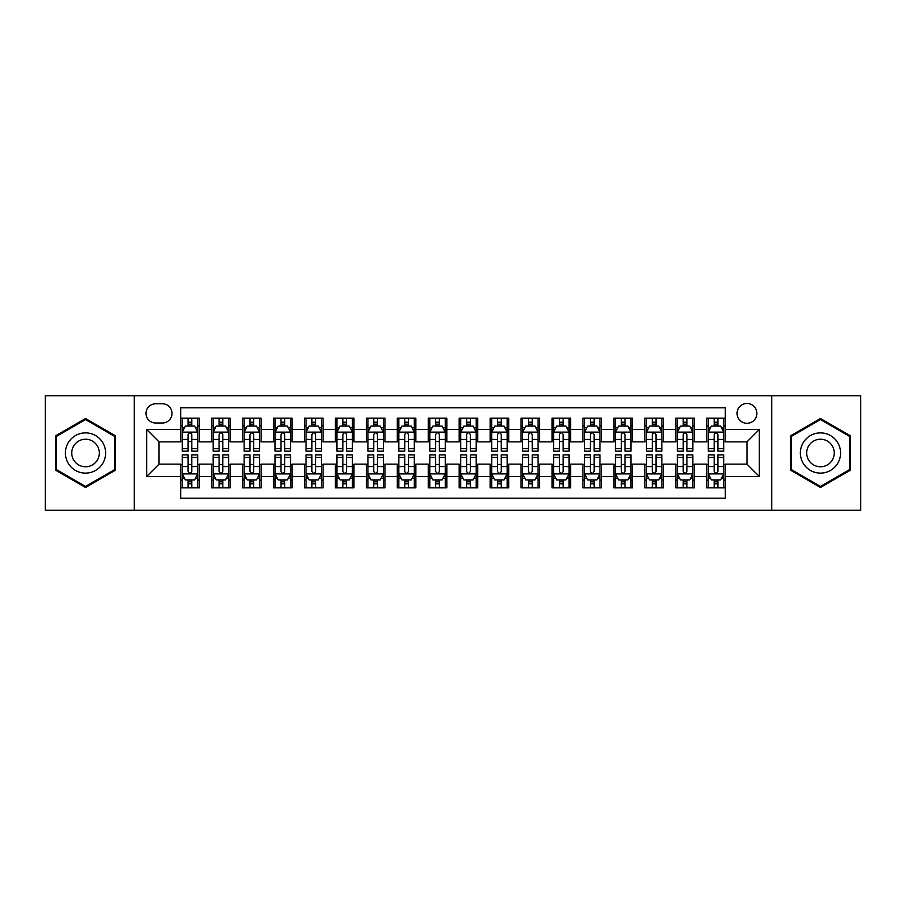 <?xml version="1.0" encoding="UTF-8"?>
<svg xmlns="http://www.w3.org/2000/svg" width="906" height="906" viewBox="0 0 906 906"><rect width="100%" height="100%" fill="white"/><g stroke="black" fill="none" stroke-linecap="round" stroke-linejoin="round"><path stroke-width="1.36" d="M746.974 403.487A9.898 9.898 0 0 0 737.076 413.385A9.898 9.898 0 0 0 746.974 423.295A9.898 9.898 0 0 0 756.884 413.385A9.898 9.898 0 0 0 746.974 403.487M771.731 510.248L860.7 510.248L860.7 395.752L771.731 395.752L771.731 510.248L134.269 510.248L134.269 395.752L45.3 395.752L45.3 510.248L134.269 510.248M725.321 418.187L706.748 418.187L706.748 429.478L694.37 429.478L694.37 441.856L706.748 441.856L706.748 429.478M694.37 429.478L694.37 418.187L675.808 418.187L675.808 429.478L663.43 429.478L663.43 441.856L675.808 441.856L675.808 429.478M663.43 429.478L663.43 418.187L644.857 418.187L644.857 429.478L632.479 429.478L632.479 441.856L644.857 441.856L644.857 429.478M632.479 429.478L632.479 418.187L613.917 418.187L613.917 429.478L601.539 429.478L601.539 441.856L613.917 441.856L613.917 429.478M601.539 429.478L601.539 418.187L582.966 418.187L582.966 429.478L570.587 429.478L570.587 441.856L582.966 441.856L582.966 429.478M570.587 429.478L570.587 418.187L552.026 418.187L552.026 429.478L539.648 429.478L539.648 441.856L552.026 441.856L552.026 429.478M539.648 429.478L539.648 418.187L521.075 418.187L521.075 429.478L508.696 429.478L508.696 441.856L521.075 441.856L521.075 429.478M508.696 429.478L508.696 418.187L490.135 418.187L490.135 429.478L477.756 429.478L477.756 441.856L490.135 441.856L490.135 429.478M477.756 429.478L477.756 418.187L459.183 418.187L459.183 429.478L446.817 429.478L446.817 441.856L459.183 441.856L459.183 429.478M446.817 429.478L446.817 418.187L428.244 418.187L428.244 429.478L415.865 429.478L415.865 441.856L428.244 441.856L428.244 429.478M415.865 429.478L415.865 418.187L397.304 418.187L397.304 429.478L384.925 429.478L384.925 441.856L397.304 441.856L397.304 429.478M384.925 429.478L384.925 418.187L366.352 418.187L366.352 429.478L353.974 429.478L353.974 441.856L366.352 441.856L366.352 429.478M353.974 429.478L353.974 418.187L335.413 418.187L335.413 429.478L323.034 429.478L323.034 441.856L335.413 441.856L335.413 429.478M323.034 429.478L323.034 418.187L304.461 418.187L304.461 429.478L292.083 429.478L292.083 441.856L304.461 441.856L304.461 429.478M292.083 429.478L292.083 418.187L273.521 418.187L273.521 429.478L261.143 429.478L261.143 441.856L273.521 441.856L273.521 429.478M261.143 429.478L261.143 418.187L242.57 418.187L242.57 429.478L230.192 429.478L230.192 441.856L242.57 441.856L242.57 429.478M230.192 429.478L230.192 418.187L211.63 418.187L211.63 441.856L199.252 441.856L199.252 418.187L180.679 418.187M180.679 487.813L199.252 487.813L199.252 464.144L211.63 464.144L211.63 487.813L230.192 487.813L230.192 464.144L242.57 464.144L242.57 476.522L230.192 476.522M242.57 476.522L242.57 487.813L261.143 487.813L261.143 464.144L273.521 464.144L273.521 476.522L261.143 476.522M273.521 476.522L273.521 487.813L292.083 487.813L292.083 464.144L304.461 464.144L304.461 476.522L292.083 476.522M304.461 476.522L304.461 487.813L323.034 487.813L323.034 464.144L335.413 464.144L335.413 476.522L323.034 476.522M335.413 476.522L335.413 487.813L353.974 487.813L353.974 464.144L366.352 464.144L366.352 476.522L353.974 476.522M366.352 476.522L366.352 487.813L384.925 487.813L384.925 464.144L397.304 464.144L397.304 476.522L384.925 476.522M397.304 476.522L397.304 487.813L415.865 487.813L415.865 464.144L428.244 464.144L428.244 476.522L415.865 476.522M428.244 476.522L428.244 487.813L446.817 487.813L446.817 464.144L459.183 464.144L459.183 476.522L446.817 476.522M459.183 476.522L459.183 487.813L477.756 487.813L477.756 464.144L490.135 464.144L490.135 476.522L477.756 476.522M490.135 476.522L490.135 487.813L508.696 487.813L508.696 464.144L521.075 464.144L521.075 476.522L508.696 476.522M521.075 476.522L521.075 487.813L539.648 487.813L539.648 464.144L552.026 464.144L552.026 476.522L539.648 476.522M552.026 476.522L552.026 487.813L570.587 487.813L570.587 464.144L582.966 464.144L582.966 476.522L570.587 476.522M582.966 476.522L582.966 487.813L601.539 487.813L601.539 464.144L613.917 464.144L613.917 476.522L601.539 476.522M613.917 476.522L613.917 487.813L632.479 487.813L632.479 464.144L644.857 464.144L644.857 476.522L632.479 476.522M644.857 476.522L644.857 487.813L663.43 487.813L663.43 464.144L675.808 464.144L675.808 476.522L663.43 476.522M675.808 476.522L675.808 487.813L694.37 487.813L694.37 464.144L706.748 464.144L706.748 476.522L694.37 476.522M155.617 422.989L162.423 422.989A9.592 9.592 0 0 0 172.015 413.385A9.592 9.592 0 0 0 162.423 403.793L155.617 403.793A9.592 9.592 0 0 0 146.025 413.385A9.592 9.592 0 0 0 155.617 422.989M771.731 395.752L134.269 395.752M725.321 429.478L725.321 407.825L180.679 407.825L180.679 441.856L159.026 441.856L159.026 464.144L180.679 464.144L180.679 498.175L725.321 498.175L725.321 464.144L746.974 464.144L746.974 441.856L725.321 441.856L725.321 429.478L759.353 429.478L759.353 476.522L725.321 476.522M180.679 476.522L146.647 476.522L146.647 429.478L180.679 429.478M706.748 476.522L706.748 487.813L725.321 487.813M180.679 425.922L182.231 425.922M188.108 425.922L191.823 425.922M197.701 425.922L199.252 425.922M180.679 441.55L182.231 441.55M188.108 441.55L191.823 441.55M197.701 441.55L199.252 441.55M180.679 464.45L182.231 464.45M188.108 464.45L191.823 464.45M197.701 464.45L199.252 464.45M180.679 480.078L182.231 480.078M188.108 480.078L191.823 480.078M197.701 480.078L199.252 480.078M211.63 441.55L213.182 441.55M219.059 441.55L222.774 441.55M228.652 441.55L230.192 441.55M211.63 425.922L213.182 425.922M219.059 425.922L222.774 425.922M228.652 425.922L230.192 425.922M211.63 464.45L213.182 464.45M219.059 464.45L222.774 464.45M228.652 464.45L230.192 464.45M211.63 480.078L213.182 480.078M219.059 480.078L222.774 480.078M228.652 480.078L230.192 480.078M242.57 464.45L244.122 464.45M249.999 464.45L253.714 464.45M259.592 464.45L261.143 464.45M242.57 480.078L244.122 480.078M249.999 480.078L253.714 480.078M259.592 480.078L261.143 480.078M242.57 425.922L244.122 425.922M249.999 425.922L253.714 425.922M259.592 425.922L261.143 425.922M242.57 441.55L244.122 441.55M249.999 441.55L253.714 441.55M259.592 441.55L261.143 441.55M273.521 464.45L275.062 464.45M280.951 464.45L284.654 464.45M290.543 464.45L292.083 464.45M273.521 480.078L275.062 480.078M280.951 480.078L284.654 480.078M290.543 480.078L292.083 480.078M273.521 425.922L275.062 425.922M280.951 425.922L284.654 425.922M290.543 425.922L292.083 425.922M273.521 441.55L275.062 441.55M280.951 441.55L284.654 441.55M290.543 441.55L292.083 441.55M304.461 464.45L306.013 464.45M311.89 464.45L315.605 464.45M321.483 464.45L323.034 464.45M304.461 480.078L306.013 480.078M311.89 480.078L315.605 480.078M321.483 480.078L323.034 480.078M304.461 425.922L306.013 425.922M311.89 425.922L315.605 425.922M321.483 425.922L323.034 425.922M304.461 441.55L306.013 441.55M311.89 441.55L315.605 441.55M321.483 441.55L323.034 441.55M335.413 464.45L336.953 464.45M342.83 464.45L346.545 464.45M352.434 464.45L353.974 464.45M335.413 480.078L336.953 480.078M342.83 480.078L346.545 480.078M352.434 480.078L353.974 480.078M335.413 425.922L336.953 425.922M342.83 425.922L346.545 425.922M352.434 425.922L353.974 425.922M335.413 441.55L336.953 441.55M342.83 441.55L346.545 441.55M352.434 441.55L353.974 441.55M366.352 464.45L367.904 464.45M373.782 464.45L377.496 464.45M383.374 464.45L384.925 464.45M366.352 480.078L367.904 480.078M373.782 480.078L377.496 480.078M383.374 480.078L384.925 480.078M366.352 425.922L367.904 425.922M373.782 425.922L377.496 425.922M383.374 425.922L384.925 425.922M366.352 441.55L367.904 441.55M373.782 441.55L377.496 441.55M383.374 441.55L384.925 441.55M397.304 464.45L398.844 464.45M404.722 464.45L408.436 464.45M414.314 464.45L415.865 464.45M397.304 480.078L398.844 480.078M404.722 480.078L408.436 480.078M414.314 480.078L415.865 480.078M397.304 425.922L398.844 425.922M404.722 425.922L408.436 425.922M414.314 425.922L415.865 425.922M397.304 441.55L398.844 441.55M404.722 441.55L408.436 441.55M414.314 441.55L415.865 441.55M428.244 464.45L429.795 464.45M435.673 464.45L439.387 464.45M445.265 464.45L446.817 464.45M428.244 480.078L429.795 480.078M435.673 480.078L439.387 480.078M445.265 480.078L446.817 480.078M428.244 425.922L429.795 425.922M435.673 425.922L439.387 425.922M445.265 425.922L446.817 425.922M428.244 441.55L429.795 441.55M435.673 441.55L439.387 441.55M445.265 441.55L446.817 441.55M459.183 464.45L460.735 464.45M466.613 464.45L470.327 464.45M476.205 464.45L477.756 464.45M459.183 480.078L460.735 480.078M466.613 480.078L470.327 480.078M476.205 480.078L477.756 480.078M459.183 425.922L460.735 425.922M466.613 425.922L470.327 425.922M476.205 425.922L477.756 425.922M459.183 441.55L460.735 441.55M466.613 441.55L470.327 441.55M476.205 441.55L477.756 441.55M490.135 464.45L491.686 464.45M497.564 464.45L501.278 464.45M507.156 464.45L508.696 464.45M490.135 480.078L491.686 480.078M497.564 480.078L501.278 480.078M507.156 480.078L508.696 480.078M490.135 425.922L491.686 425.922M497.564 425.922L501.278 425.922M507.156 425.922L508.696 425.922M490.135 441.55L491.686 441.55M497.564 441.55L501.278 441.55M507.156 441.55L508.696 441.55M521.075 464.45L522.626 464.45M528.504 464.45L532.218 464.45M538.096 464.45L539.648 464.45M521.075 480.078L522.626 480.078M528.504 480.078L532.218 480.078M538.096 480.078L539.648 480.078M521.075 425.922L522.626 425.922M528.504 425.922L532.218 425.922M538.096 425.922L539.648 425.922M521.075 441.55L522.626 441.55M528.504 441.55L532.218 441.55M538.096 441.55L539.648 441.55M552.026 464.45L553.566 464.45M559.455 464.45L563.17 464.45M569.047 464.45L570.587 464.45M552.026 480.078L553.566 480.078M559.455 480.078L563.17 480.078M569.047 480.078L570.587 480.078M552.026 425.922L553.566 425.922M559.455 425.922L563.17 425.922M569.047 425.922L570.587 425.922M552.026 441.55L553.566 441.55M559.455 441.55L563.17 441.55M569.047 441.55L570.587 441.55M582.966 464.45L584.517 464.45M590.395 464.45L594.11 464.45M599.987 464.45L601.539 464.45M582.966 480.078L584.517 480.078M590.395 480.078L594.11 480.078M599.987 480.078L601.539 480.078M582.966 425.922L584.517 425.922M590.395 425.922L594.11 425.922M599.987 425.922L601.539 425.922M582.966 441.55L584.517 441.55M590.395 441.55L594.11 441.55M599.987 441.55L601.539 441.55M613.917 464.45L615.457 464.45M621.346 464.45L625.049 464.45M630.938 464.45L632.479 464.45M613.917 480.078L615.457 480.078M621.346 480.078L625.049 480.078M630.938 480.078L632.479 480.078M613.917 425.922L615.457 425.922M621.346 425.922L625.049 425.922M630.938 425.922L632.479 425.922M613.917 441.55L615.457 441.55M621.346 441.55L625.049 441.55M630.938 441.55L632.479 441.55M644.857 464.45L646.408 464.45M652.286 464.45L656.001 464.45M661.878 464.45L663.43 464.45M644.857 480.078L646.408 480.078M652.286 480.078L656.001 480.078M661.878 480.078L663.43 480.078M644.857 425.922L646.408 425.922M652.286 425.922L656.001 425.922M661.878 425.922L663.43 425.922M644.857 441.55L646.408 441.55M652.286 441.55L656.001 441.55M661.878 441.55L663.43 441.55M675.808 464.45L677.348 464.45M683.226 464.45L686.941 464.45M692.818 464.45L694.37 464.45M675.808 480.078L677.348 480.078M683.226 480.078L686.941 480.078M692.818 480.078L694.37 480.078M675.808 425.922L677.348 425.922M683.226 425.922L686.941 425.922M692.818 425.922L694.37 425.922M675.808 441.55L677.348 441.55M683.226 441.55L686.941 441.55M692.818 441.55L694.37 441.55M706.748 464.45L708.299 464.45M714.177 464.45L717.892 464.45M723.769 464.45L725.321 464.45M706.748 480.078L708.299 480.078M714.177 480.078L717.892 480.078M723.769 480.078L725.321 480.078M706.748 425.922L708.299 425.922M714.177 425.922L717.892 425.922M723.769 425.922L725.321 425.922M706.748 441.55L708.299 441.55M714.177 441.55L717.892 441.55M723.769 441.55L725.321 441.55M159.026 441.856L146.647 429.478M159.026 464.144L146.647 476.522M759.353 429.478L746.974 441.856M759.353 476.522L746.974 464.144M85.526 487.485L115.39 470.237L115.39 435.763L85.526 418.515L55.662 435.763L55.662 470.237L85.526 487.485M850.338 435.763L820.474 418.515L790.61 435.763L790.61 470.237L820.474 487.485L850.338 470.237L850.338 435.763M191.823 422.207L188.108 422.207M197.701 448.617L191.823 448.617L191.823 451.143L197.701 451.143L197.701 432.264L194.609 426.08L185.322 426.08L182.231 432.264L182.231 451.143L188.108 451.143L188.108 448.617L182.231 448.617M182.231 432.264L182.231 418.187M197.701 432.264L197.701 418.187M188.108 426.08L188.108 418.187M191.823 418.187L191.823 426.08M191.823 448.617L191.823 434.586C190.588 432.207 189.354 432.207 188.108 434.586L188.108 448.617M188.108 483.793L191.823 483.793M182.231 457.383L188.108 457.383L188.108 454.857L182.231 454.857L182.231 473.736L185.322 479.92L194.609 479.92L197.701 473.736L197.701 454.857L191.823 454.857L191.823 457.383L197.701 457.383M197.701 473.736L197.701 487.813M182.231 473.736L182.231 487.813M191.823 479.92L191.823 487.813M188.108 487.813L188.108 479.92M188.108 457.383L188.108 471.414C189.343 473.793 190.588 473.793 191.823 471.414L191.823 457.383M85.526 432.887A20.113 20.113 0 0 0 65.413 453A20.113 20.113 0 0 0 85.526 473.113A20.113 20.113 0 0 0 105.64 453A20.113 20.113 0 0 0 85.526 432.887M85.526 439.229A13.771 13.771 0 0 0 71.755 453A13.771 13.771 0 0 0 85.526 466.771A13.771 13.771 0 0 0 99.298 453A13.771 13.771 0 0 0 85.526 439.229M114.462 469.704L85.526 486.409L56.591 469.704L56.591 436.296L85.526 419.591L114.462 436.296L114.462 469.704M803.056 442.943A20.113 20.113 0 0 0 810.417 470.418A20.113 20.113 0 0 0 837.891 463.057A20.113 20.113 0 0 0 830.53 435.582A20.113 20.113 0 0 0 803.056 442.943M808.548 446.114A13.771 13.771 0 0 0 813.588 464.925A13.771 13.771 0 0 0 832.399 459.886A13.771 13.771 0 0 0 827.359 441.075A13.771 13.771 0 0 0 808.548 446.114M849.409 436.296L849.409 469.704L820.474 486.409L791.538 469.704L791.538 436.296L820.474 419.591L849.409 436.296M222.774 422.207L219.059 422.207M228.652 448.617L222.774 448.617L222.774 451.143L228.652 451.143L228.652 432.264L225.56 426.08L216.274 426.08L213.182 432.264L213.182 451.143L219.059 451.143L219.059 448.617L213.182 448.617M213.182 432.264L213.182 418.187M228.652 432.264L228.652 418.187M219.059 426.08L219.059 418.187M222.774 418.187L222.774 426.08M222.774 448.617L222.774 434.586C221.528 432.207 220.294 432.207 219.059 434.586L219.059 448.617M253.714 422.207L249.999 422.207M259.592 448.617L253.714 448.617L253.714 451.143L259.592 451.143L259.592 432.264L256.5 426.08L247.213 426.08L244.122 432.264L244.122 451.143L249.999 451.143L249.999 448.617L244.122 448.617M244.122 432.264L244.122 418.187M259.592 432.264L259.592 418.187M249.999 426.08L249.999 418.187M253.714 418.187L253.714 426.08M253.714 448.617L253.714 434.586C252.48 432.207 251.245 432.207 249.999 434.586L249.999 448.617M284.654 422.207L280.951 422.207M290.543 448.617L284.654 448.617L284.654 451.143L290.543 451.143L290.543 432.264L287.44 426.08L278.165 426.08L275.062 432.264L275.062 451.143L280.951 451.143L280.951 448.617L275.062 448.617M275.062 432.264L275.062 418.187M290.543 432.264L290.543 418.187M280.951 426.08L280.951 418.187M284.654 418.187L284.654 426.08M284.654 448.617L284.654 434.586C283.419 432.207 282.185 432.207 280.951 434.586L280.951 448.617M315.605 422.207L311.89 422.207M321.483 448.617L315.605 448.617L315.605 451.143L321.483 451.143L321.483 432.264L318.391 426.08L309.105 426.08L306.013 432.264L306.013 451.143L311.89 451.143L311.89 448.617L306.013 448.617M306.013 432.264L306.013 418.187M321.483 432.264L321.483 418.187M311.89 426.08L311.89 418.187M315.605 418.187L315.605 426.08M315.605 448.617L315.605 434.586C314.371 432.207 313.125 432.207 311.89 434.586L311.89 448.617M219.059 483.793L222.774 483.793M213.182 457.383L219.059 457.383L219.059 454.857L213.182 454.857L213.182 473.736L216.274 479.92L225.56 479.92L228.652 473.736L228.652 454.857L222.774 454.857L222.774 457.383L228.652 457.383M228.652 473.736L228.652 487.813M213.182 473.736L213.182 487.813M222.774 479.92L222.774 487.813M219.059 487.813L219.059 479.92M219.059 457.383L219.059 471.414C220.294 473.793 221.528 473.793 222.774 471.414L222.774 457.383M249.999 483.793L253.714 483.793M244.122 457.383L249.999 457.383L249.999 454.857L244.122 454.857L244.122 473.736L247.213 479.92L256.5 479.92L259.592 473.736L259.592 454.857L253.714 454.857L253.714 457.383L259.592 457.383M259.592 473.736L259.592 487.813M244.122 473.736L244.122 487.813M253.714 479.92L253.714 487.813M249.999 487.813L249.999 479.92M249.999 457.383L249.999 471.414C251.234 473.793 252.48 473.793 253.714 471.414L253.714 457.383M280.951 483.793L284.654 483.793M275.062 457.383L280.951 457.383L280.951 454.857L275.062 454.857L275.062 473.736L278.165 479.92L287.44 479.92L290.543 473.736L290.543 454.857L284.654 454.857L284.654 457.383L290.543 457.383M290.543 473.736L290.543 487.813M275.062 473.736L275.062 487.813M284.654 479.92L284.654 487.813M280.951 487.813L280.951 479.92M280.951 457.383L280.951 471.414C282.185 473.793 283.419 473.793 284.654 471.414L284.654 457.383M311.89 483.793L315.605 483.793M306.013 457.383L311.89 457.383L311.89 454.857L306.013 454.857L306.013 473.736L309.105 479.92L318.391 479.92L321.483 473.736L321.483 454.857L315.605 454.857L315.605 457.383L321.483 457.383M321.483 473.736L321.483 487.813M306.013 473.736L306.013 487.813M315.605 479.92L315.605 487.813M311.89 487.813L311.89 479.92M311.89 457.383L311.89 471.414C313.125 473.793 314.359 473.793 315.605 471.414L315.605 457.383M346.545 422.207L342.83 422.207M352.434 448.617L346.545 448.617L346.545 451.143L352.434 451.143L352.434 432.264L349.331 426.08L340.056 426.08L336.953 432.264L336.953 451.143L342.83 451.143L342.83 448.617L336.953 448.617M336.953 432.264L336.953 418.187M352.434 432.264L352.434 418.187M342.83 426.08L342.83 418.187M346.545 418.187L346.545 426.08M346.545 448.617L346.545 434.586C345.311 432.207 344.076 432.207 342.83 434.586L342.83 448.617M342.83 483.793L346.545 483.793M336.953 457.383L342.83 457.383L342.83 454.857L336.953 454.857L336.953 473.736L340.056 479.92L349.331 479.92L352.434 473.736L352.434 454.857L346.545 454.857L346.545 457.383L352.434 457.383M352.434 473.736L352.434 487.813M336.953 473.736L336.953 487.813M346.545 479.92L346.545 487.813M342.83 487.813L342.83 479.92M342.83 457.383L342.83 471.414C344.076 473.793 345.311 473.793 346.545 471.414L346.545 457.383M377.496 422.207L373.782 422.207M383.374 448.617L377.496 448.617L377.496 451.143L383.374 451.143L383.374 432.264L380.282 426.08L370.996 426.08L367.904 432.264L367.904 451.143L373.782 451.143L373.782 448.617L367.904 448.617M367.904 432.264L367.904 418.187M383.374 432.264L383.374 418.187M373.782 426.08L373.782 418.187M377.496 418.187L377.496 426.08M377.496 448.617L377.496 434.586C376.262 432.207 375.016 432.207 373.782 434.586L373.782 448.617M373.782 483.793L377.496 483.793M367.904 457.383L373.782 457.383L373.782 454.857L367.904 454.857L367.904 473.736L370.996 479.92L380.282 479.92L383.374 473.736L383.374 454.857L377.496 454.857L377.496 457.383L383.374 457.383M383.374 473.736L383.374 487.813M367.904 473.736L367.904 487.813M377.496 479.92L377.496 487.813M373.782 487.813L373.782 479.92M373.782 457.383L373.782 471.414C375.016 473.793 376.25 473.793 377.496 471.414L377.496 457.383M408.436 422.207L404.722 422.207M414.314 448.617L408.436 448.617L408.436 451.143L414.314 451.143L414.314 432.264L411.222 426.08L401.936 426.08L398.844 432.264L398.844 451.143L404.722 451.143L404.722 448.617L398.844 448.617M398.844 432.264L398.844 418.187M414.314 432.264L414.314 418.187M404.722 426.08L404.722 418.187M408.436 418.187L408.436 426.08M408.436 448.617L408.436 434.586C407.202 432.207 405.967 432.207 404.722 434.586L404.722 448.617M404.722 483.793L408.436 483.793M398.844 457.383L404.722 457.383L404.722 454.857L398.844 454.857L398.844 473.736L401.936 479.92L411.222 479.92L414.314 473.736L414.314 454.857L408.436 454.857L408.436 457.383L414.314 457.383M414.314 473.736L414.314 487.813M398.844 473.736L398.844 487.813M408.436 479.92L408.436 487.813M404.722 487.813L404.722 479.92M404.722 457.383L404.722 471.414C405.967 473.793 407.202 473.793 408.436 471.414L408.436 457.383M439.387 422.207L435.673 422.207M445.265 448.617L439.387 448.617L439.387 451.143L445.265 451.143L445.265 432.264L442.173 426.08L432.887 426.08L429.795 432.264L429.795 451.143L435.673 451.143L435.673 448.617L429.795 448.617M429.795 432.264L429.795 418.187M445.265 432.264L445.265 418.187M435.673 426.08L435.673 418.187M439.387 418.187L439.387 426.08M439.387 448.617L439.387 434.586C438.153 432.207 436.907 432.207 435.673 434.586L435.673 448.617M435.673 483.793L439.387 483.793M429.795 457.383L435.673 457.383L435.673 454.857L429.795 454.857L429.795 473.736L432.887 479.92L442.173 479.92L445.265 473.736L445.265 454.857L439.387 454.857L439.387 457.383L445.265 457.383M445.265 473.736L445.265 487.813M429.795 473.736L429.795 487.813M439.387 479.92L439.387 487.813M435.673 487.813L435.673 479.92M435.673 457.383L435.673 471.414C436.907 473.793 438.142 473.793 439.387 471.414L439.387 457.383M470.327 422.207L466.613 422.207M476.205 448.617L470.327 448.617L470.327 451.143L476.205 451.143L476.205 432.264L473.113 426.08L463.827 426.08L460.735 432.264L460.735 451.143L466.613 451.143L466.613 448.617L460.735 448.617M460.735 432.264L460.735 418.187M476.205 432.264L476.205 418.187M466.613 426.08L466.613 418.187M470.327 418.187L470.327 426.08M470.327 448.617L470.327 434.586C469.093 432.207 467.858 432.207 466.613 434.586L466.613 448.617M466.613 483.793L470.327 483.793M460.735 457.383L466.613 457.383L466.613 454.857L460.735 454.857L460.735 473.736L463.827 479.92L473.113 479.92L476.205 473.736L476.205 454.857L470.327 454.857L470.327 457.383L476.205 457.383M476.205 473.736L476.205 487.813M460.735 473.736L460.735 487.813M470.327 479.92L470.327 487.813M466.613 487.813L466.613 479.92M466.613 457.383L466.613 471.414C467.847 473.793 469.093 473.793 470.327 471.414L470.327 457.383M501.278 422.207L497.564 422.207M507.156 448.617L501.278 448.617L501.278 451.143L507.156 451.143L507.156 432.264L504.064 426.08L494.778 426.08L491.686 432.264L491.686 451.143L497.564 451.143L497.564 448.617L491.686 448.617M491.686 432.264L491.686 418.187M507.156 432.264L507.156 418.187M497.564 426.08L497.564 418.187M501.278 418.187L501.278 426.08M501.278 448.617L501.278 434.586C500.033 432.207 498.798 432.207 497.564 434.586L497.564 448.617M497.564 483.793L501.278 483.793M491.686 457.383L497.564 457.383L497.564 454.857L491.686 454.857L491.686 473.736L494.778 479.92L504.064 479.92L507.156 473.736L507.156 454.857L501.278 454.857L501.278 457.383L507.156 457.383M507.156 473.736L507.156 487.813M491.686 473.736L491.686 487.813M501.278 479.92L501.278 487.813M497.564 487.813L497.564 479.92M497.564 457.383L497.564 471.414C498.798 473.793 500.033 473.793 501.278 471.414L501.278 457.383M532.218 422.207L528.504 422.207M538.096 448.617L532.218 448.617L532.218 451.143L538.096 451.143L538.096 432.264L535.004 426.08L525.718 426.08L522.626 432.264L522.626 451.143L528.504 451.143L528.504 448.617L522.626 448.617M522.626 432.264L522.626 418.187M538.096 432.264L538.096 418.187M528.504 426.08L528.504 418.187M532.218 418.187L532.218 426.08M532.218 448.617L532.218 434.586C530.984 432.207 529.75 432.207 528.504 434.586L528.504 448.617M528.504 483.793L532.218 483.793M522.626 457.383L528.504 457.383L528.504 454.857L522.626 454.857L522.626 473.736L525.718 479.92L535.004 479.92L538.096 473.736L538.096 454.857L532.218 454.857L532.218 457.383L538.096 457.383M538.096 473.736L538.096 487.813M522.626 473.736L522.626 487.813M532.218 479.92L532.218 487.813M528.504 487.813L528.504 479.92M528.504 457.383L528.504 471.414C529.738 473.793 530.984 473.793 532.218 471.414L532.218 457.383M563.17 422.207L559.455 422.207M569.047 448.617L563.17 448.617L563.17 451.143L569.047 451.143L569.047 432.264L565.944 426.08L556.669 426.08L553.566 432.264L553.566 451.143L559.455 451.143L559.455 448.617L553.566 448.617M553.566 432.264L553.566 418.187M569.047 432.264L569.047 418.187M559.455 426.08L559.455 418.187M563.17 418.187L563.17 426.08M563.17 448.617L563.17 434.586C561.924 432.207 560.689 432.207 559.455 434.586L559.455 448.617M559.455 483.793L563.17 483.793M553.566 457.383L559.455 457.383L559.455 454.857L553.566 454.857L553.566 473.736L556.669 479.92L565.944 479.92L569.047 473.736L569.047 454.857L563.17 454.857L563.17 457.383L569.047 457.383M569.047 473.736L569.047 487.813M553.566 473.736L553.566 487.813M563.17 479.92L563.17 487.813M559.455 487.813L559.455 479.92M559.455 457.383L559.455 471.414C560.689 473.793 561.924 473.793 563.17 471.414L563.17 457.383M594.11 422.207L590.395 422.207M599.987 448.617L594.11 448.617L594.11 451.143L599.987 451.143L599.987 432.264L596.895 426.08L587.609 426.08L584.517 432.264L584.517 451.143L590.395 451.143L590.395 448.617L584.517 448.617M584.517 432.264L584.517 418.187M599.987 432.264L599.987 418.187M590.395 426.08L590.395 418.187M594.11 418.187L594.11 426.08M594.11 448.617L594.11 434.586C592.875 432.207 591.641 432.207 590.395 434.586L590.395 448.617M590.395 483.793L594.11 483.793M584.517 457.383L590.395 457.383L590.395 454.857L584.517 454.857L584.517 473.736L587.609 479.92L596.895 479.92L599.987 473.736L599.987 454.857L594.11 454.857L594.11 457.383L599.987 457.383M599.987 473.736L599.987 487.813M584.517 473.736L584.517 487.813M594.11 479.92L594.11 487.813M590.395 487.813L590.395 479.92M590.395 457.383L590.395 471.414C591.629 473.793 592.875 473.793 594.11 471.414L594.11 457.383M625.049 422.207L621.346 422.207M630.938 448.617L625.049 448.617L625.049 451.143L630.938 451.143L630.938 432.264L627.835 426.08L618.56 426.08L615.457 432.264L615.457 451.143L621.346 451.143L621.346 448.617L615.457 448.617M615.457 432.264L615.457 418.187M630.938 432.264L630.938 418.187M621.346 426.08L621.346 418.187M625.049 418.187L625.049 426.08M625.049 448.617L625.049 434.586C623.815 432.207 622.581 432.207 621.346 434.586L621.346 448.617M621.346 483.793L625.049 483.793M615.457 457.383L621.346 457.383L621.346 454.857L615.457 454.857L615.457 473.736L618.56 479.92L627.835 479.92L630.938 473.736L630.938 454.857L625.049 454.857L625.049 457.383L630.938 457.383M630.938 473.736L630.938 487.813M615.457 473.736L615.457 487.813M625.049 479.92L625.049 487.813M621.346 487.813L621.346 479.92M621.346 457.383L621.346 471.414C622.581 473.793 623.815 473.793 625.049 471.414L625.049 457.383M656.001 422.207L652.286 422.207M661.878 448.617L656.001 448.617L656.001 451.143L661.878 451.143L661.878 432.264L658.787 426.08L649.5 426.08L646.408 432.264L646.408 451.143L652.286 451.143L652.286 448.617L646.408 448.617M646.408 432.264L646.408 418.187M661.878 432.264L661.878 418.187M652.286 426.08L652.286 418.187M656.001 418.187L656.001 426.08M656.001 448.617L656.001 434.586C654.766 432.207 653.52 432.207 652.286 434.586L652.286 448.617M652.286 483.793L656.001 483.793M646.408 457.383L652.286 457.383L652.286 454.857L646.408 454.857L646.408 473.736L649.5 479.92L658.787 479.92L661.878 473.736L661.878 454.857L656.001 454.857L656.001 457.383L661.878 457.383M661.878 473.736L661.878 487.813M646.408 473.736L646.408 487.813M656.001 479.92L656.001 487.813M652.286 487.813L652.286 479.92M652.286 457.383L652.286 471.414C653.52 473.793 654.755 473.793 656.001 471.414L656.001 457.383M686.941 422.207L683.226 422.207M692.818 448.617L686.941 448.617L686.941 451.143L692.818 451.143L692.818 432.264L689.726 426.08L680.44 426.08L677.348 432.264L677.348 451.143L683.226 451.143L683.226 448.617L677.348 448.617M677.348 432.264L677.348 418.187M692.818 432.264L692.818 418.187M683.226 426.08L683.226 418.187M686.941 418.187L686.941 426.08M686.941 448.617L686.941 434.586C685.706 432.207 684.472 432.207 683.226 434.586L683.226 448.617M683.226 483.793L686.941 483.793M677.348 457.383L683.226 457.383L683.226 454.857L677.348 454.857L677.348 473.736L680.44 479.92L689.726 479.92L692.818 473.736L692.818 454.857L686.941 454.857L686.941 457.383L692.818 457.383M692.818 473.736L692.818 487.813M677.348 473.736L677.348 487.813M686.941 479.92L686.941 487.813M683.226 487.813L683.226 479.92M683.226 457.383L683.226 471.414C684.472 473.793 685.706 473.793 686.941 471.414L686.941 457.383M717.892 422.207L714.177 422.207M723.769 448.617L717.892 448.617L717.892 451.143L723.769 451.143L723.769 432.264L720.678 426.08L711.391 426.08L708.299 432.264L708.299 451.143L714.177 451.143L714.177 448.617L708.299 448.617M708.299 432.264L708.299 418.187M723.769 432.264L723.769 418.187M714.177 426.08L714.177 418.187M717.892 418.187L717.892 426.08M717.892 448.617L717.892 434.586C716.657 432.207 715.412 432.207 714.177 434.586L714.177 448.617M714.177 483.793L717.892 483.793M708.299 457.383L714.177 457.383L714.177 454.857L708.299 454.857L708.299 473.736L711.391 479.92L720.678 479.92L723.769 473.736L723.769 454.857L717.892 454.857L717.892 457.383L723.769 457.383M723.769 473.736L723.769 487.813M708.299 473.736L708.299 487.813M717.892 479.92L717.892 487.813M714.177 487.813L714.177 479.92M714.177 457.383L714.177 471.414C715.412 473.793 716.646 473.793 717.892 471.414L717.892 457.383M211.63 476.522L199.252 476.522M211.63 429.478L199.252 429.478M197.621 432.117L182.31 432.117M182.231 427.779L184.473 427.779M195.458 427.779L197.701 427.779M188.108 439.444L182.231 439.444M197.701 439.444L191.823 439.444M191.823 424.178L188.108 424.178M182.31 473.883L197.621 473.883M197.701 478.221L195.458 478.221M184.473 478.221L182.231 478.221M191.823 466.556L197.701 466.556M182.231 466.556L188.108 466.556M188.108 481.822L191.823 481.822M228.572 432.117L213.25 432.117M213.182 427.779L215.424 427.779M226.409 427.779L228.652 427.779M219.059 439.444L213.182 439.444M228.652 439.444L222.774 439.444M222.774 424.178L219.059 424.178M259.512 432.117L244.201 432.117M244.122 427.779L246.364 427.779M257.349 427.779L259.592 427.779M249.999 439.444L244.122 439.444M259.592 439.444L253.714 439.444M253.714 424.178L249.999 424.178M290.464 432.117L275.141 432.117M275.062 427.779L277.304 427.779M288.301 427.779L290.543 427.779M280.951 439.444L275.062 439.444M290.543 439.444L284.654 439.444M284.654 424.178L280.951 424.178M321.404 432.117L306.092 432.117M306.013 427.779L308.255 427.779M319.24 427.779L321.483 427.779M311.89 439.444L306.013 439.444M321.483 439.444L315.605 439.444M315.605 424.178L311.89 424.178M213.25 473.883L228.572 473.883M228.652 478.221L226.409 478.221M215.424 478.221L213.182 478.221M222.774 466.556L228.652 466.556M213.182 466.556L219.059 466.556M219.059 481.822L222.774 481.822M244.201 473.883L259.512 473.883M259.592 478.221L257.349 478.221M246.364 478.221L244.122 478.221M253.714 466.556L259.592 466.556M244.122 466.556L249.999 466.556M249.999 481.822L253.714 481.822M275.141 473.883L290.464 473.883M290.543 478.221L288.301 478.221M277.304 478.221L275.062 478.221M284.654 466.556L290.543 466.556M275.062 466.556L280.951 466.556M280.951 481.822L284.654 481.822M306.092 473.883L321.404 473.883M321.483 478.221L319.24 478.221M308.255 478.221L306.013 478.221M315.605 466.556L321.483 466.556M306.013 466.556L311.89 466.556M311.89 481.822L315.605 481.822M352.355 432.117L337.032 432.117M336.953 427.779L339.195 427.779M350.18 427.779L352.434 427.779M342.83 439.444L336.953 439.444M352.434 439.444L346.545 439.444M346.545 424.178L342.83 424.178M337.032 473.883L352.355 473.883M352.434 478.221L350.18 478.221M339.195 478.221L336.953 478.221M346.545 466.556L352.434 466.556M336.953 466.556L342.83 466.556M342.83 481.822L346.545 481.822M383.295 432.117L367.983 432.117M367.904 427.779L370.146 427.779M381.132 427.779L383.374 427.779M373.782 439.444L367.904 439.444M383.374 439.444L377.496 439.444M377.496 424.178L373.782 424.178M367.983 473.883L383.295 473.883M383.374 478.221L381.132 478.221M370.146 478.221L367.904 478.221M377.496 466.556L383.374 466.556M367.904 466.556L373.782 466.556M373.782 481.822L377.496 481.822M414.246 432.117L398.923 432.117M398.844 427.779L401.086 427.779M412.071 427.779L414.314 427.779M404.722 439.444L398.844 439.444M414.314 439.444L408.436 439.444M408.436 424.178L404.722 424.178M398.923 473.883L414.246 473.883M414.314 478.221L412.071 478.221M401.086 478.221L398.844 478.221M408.436 466.556L414.314 466.556M398.844 466.556L404.722 466.556M404.722 481.822L408.436 481.822M445.186 432.117L429.863 432.117M429.795 427.779L432.037 427.779M443.023 427.779L445.265 427.779M435.673 439.444L429.795 439.444M445.265 439.444L439.387 439.444M439.387 424.178L435.673 424.178M429.863 473.883L445.186 473.883M445.265 478.221L443.023 478.221M432.037 478.221L429.795 478.221M439.387 466.556L445.265 466.556M429.795 466.556L435.673 466.556M435.673 481.822L439.387 481.822M476.137 432.117L460.814 432.117M460.735 427.779L462.977 427.779M473.963 427.779L476.205 427.779M466.613 439.444L460.735 439.444M476.205 439.444L470.327 439.444M470.327 424.178L466.613 424.178M460.814 473.883L476.137 473.883M476.205 478.221L473.963 478.221M462.977 478.221L460.735 478.221M470.327 466.556L476.205 466.556M460.735 466.556L466.613 466.556M466.613 481.822L470.327 481.822M507.077 432.117L491.754 432.117M491.686 427.779L493.929 427.779M504.914 427.779L507.156 427.779M497.564 439.444L491.686 439.444M507.156 439.444L501.278 439.444M501.278 424.178L497.564 424.178M491.754 473.883L507.077 473.883M507.156 478.221L504.914 478.221M493.929 478.221L491.686 478.221M501.278 466.556L507.156 466.556M491.686 466.556L497.564 466.556M497.564 481.822L501.278 481.822M538.017 432.117L522.705 432.117M522.626 427.779L524.868 427.779M535.854 427.779L538.096 427.779M528.504 439.444L522.626 439.444M538.096 439.444L532.218 439.444M532.218 424.178L528.504 424.178M522.705 473.883L538.017 473.883M538.096 478.221L535.854 478.221M524.868 478.221L522.626 478.221M532.218 466.556L538.096 466.556M522.626 466.556L528.504 466.556M528.504 481.822L532.218 481.822M568.968 432.117L553.645 432.117M553.566 427.779L555.82 427.779M566.805 427.779L569.047 427.779M559.455 439.444L553.566 439.444M569.047 439.444L563.17 439.444M563.17 424.178L559.455 424.178M553.645 473.883L568.968 473.883M569.047 478.221L566.805 478.221M555.82 478.221L553.566 478.221M563.17 466.556L569.047 466.556M553.566 466.556L559.455 466.556M559.455 481.822L563.17 481.822M599.908 432.117L584.597 432.117M584.517 427.779L586.76 427.779M597.745 427.779L599.987 427.779M590.395 439.444L584.517 439.444M599.987 439.444L594.11 439.444M594.11 424.178L590.395 424.178M584.597 473.883L599.908 473.883M599.987 478.221L597.745 478.221M586.76 478.221L584.517 478.221M594.11 466.556L599.987 466.556M584.517 466.556L590.395 466.556M590.395 481.822L594.11 481.822M630.859 432.117L615.536 432.117M615.457 427.779L617.699 427.779M628.696 427.779L630.938 427.779M621.346 439.444L615.457 439.444M630.938 439.444L625.049 439.444M625.049 424.178L621.346 424.178M615.536 473.883L630.859 473.883M630.938 478.221L628.696 478.221M617.699 478.221L615.457 478.221M625.049 466.556L630.938 466.556M615.457 466.556L621.346 466.556M621.346 481.822L625.049 481.822M661.799 432.117L646.488 432.117M646.408 427.779L648.651 427.779M659.636 427.779L661.878 427.779M652.286 439.444L646.408 439.444M661.878 439.444L656.001 439.444M656.001 424.178L652.286 424.178M646.488 473.883L661.799 473.883M661.878 478.221L659.636 478.221M648.651 478.221L646.408 478.221M656.001 466.556L661.878 466.556M646.408 466.556L652.286 466.556M652.286 481.822L656.001 481.822M692.75 432.117L677.428 432.117M677.348 427.779L679.591 427.779M690.576 427.779L692.818 427.779M683.226 439.444L677.348 439.444M692.818 439.444L686.941 439.444M686.941 424.178L683.226 424.178M677.428 473.883L692.75 473.883M692.818 478.221L690.576 478.221M679.591 478.221L677.348 478.221M686.941 466.556L692.818 466.556M677.348 466.556L683.226 466.556M683.226 481.822L686.941 481.822M723.69 432.117L708.379 432.117M708.299 427.779L710.542 427.779M721.527 427.779L723.769 427.779M714.177 439.444L708.299 439.444M723.769 439.444L717.892 439.444M717.892 424.178L714.177 424.178M708.379 473.883L723.69 473.883M723.769 478.221L721.527 478.221M710.542 478.221L708.299 478.221M717.892 466.556L723.769 466.556M708.299 466.556L714.177 466.556M714.177 481.822L717.892 481.822"/></g></svg>
